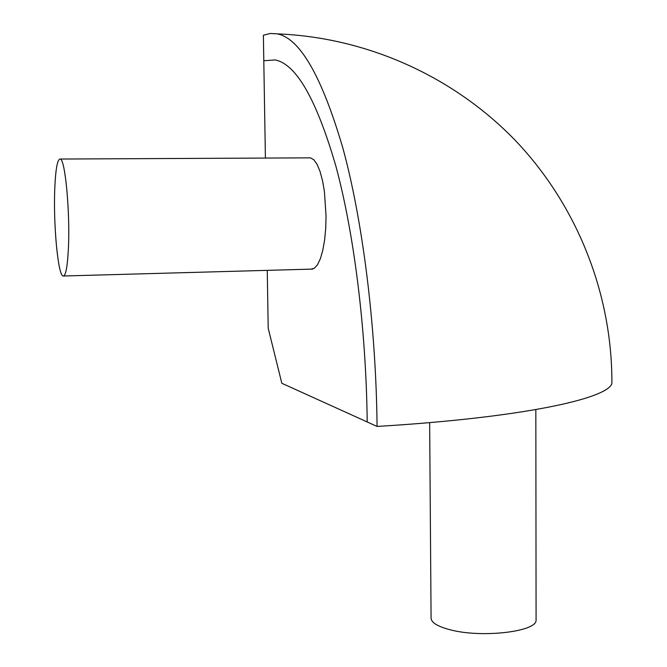 <?xml version="1.0" encoding="UTF-8"?>
<svg xmlns="http://www.w3.org/2000/svg" width="667" height="667" viewBox="0 0 667 667"><rect width="100%" height="100%" fill="white"/><g stroke="black" fill="none" stroke-linecap="round" stroke-linejoin="round"><path stroke-width="1" d="M310.872 269.135L314.299 268.284L317.484 264.774L320.36 258.729L322.77 250.4L324.587 240.178L325.704 228.564L326.055 216.15L324.42 191.537L322.528 180.632L320.035 171.427L317.092 164.374L313.849 159.788L310.472 157.854L308.929 157.854M265.408 158.062L263.798 60.747L275.146 59.938C296.215 64.057 316.433 99.366 335.793 165.85C353.894 232.408 366.166 328.889 367.2 421.961L281.833 383.283L268.209 328.222L267.259 270.36M367.2 421.961C366.166 328.889 353.894 232.408 335.793 165.85C316.433 99.366 296.215 64.057 275.146 59.938L263.798 60.747L263.382 35.251L270.235 33.458L277.322 33.875C300.033 38.361 321.911 76.53 342.955 148.382C362.623 220.427 376.021 325.313 377.08 426.438L367.2 421.961M611.897 378.439L611.889 383.508C607.429 398.874 521.077 417.759 377.08 426.438M429.648 422.611L431.074 617.225C430.482 622.178 437.035 626.405 450.717 629.915C481.799 638.069 535.893 631.807 536.085 620.435L536.085 618.701M68.393 248.474C67.442 267.159 65.658 276.338 63.057 276.013C57.971 275.288 53.26 224.162 54.769 188.728C55.603 168.909 57.429 159.013 60.247 159.038C65.191 159.013 70.218 212.606 68.393 248.474M312.381 269.109L310.964 269.143M611.889 383.508C612.331 294.055 577.238 205.578 515.616 140.745C453.552 76.321 366.7 37.369 277.322 33.875M536.085 620.435L535.834 409.605M63.69 275.996L312.74 269.093M60.247 159.038L310.472 157.854"/></g></svg>
